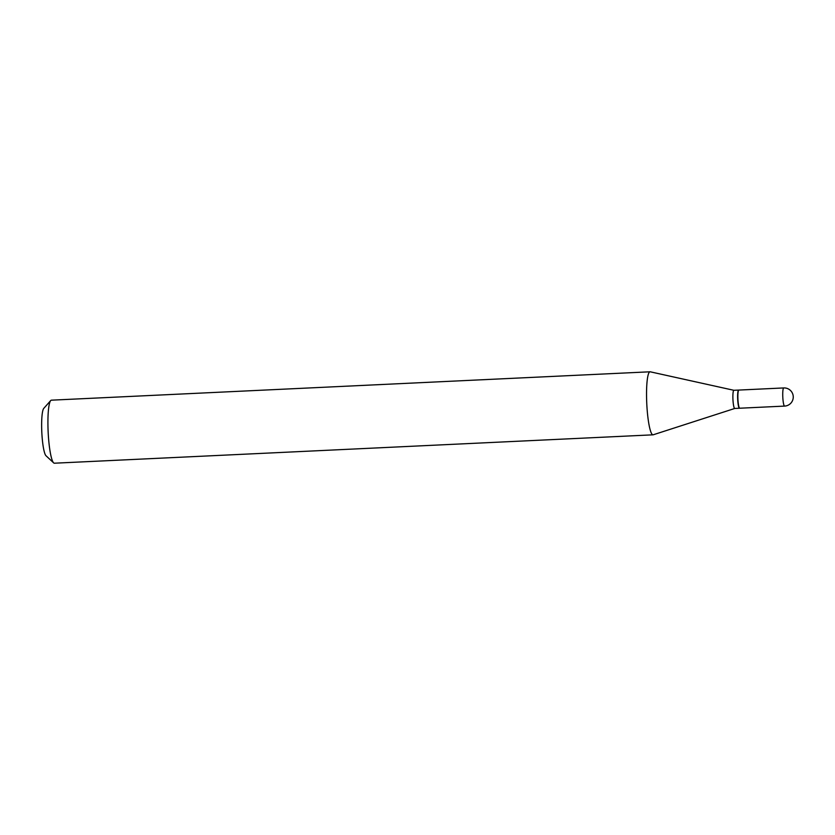 <?xml version="1.0" encoding="UTF-8"?>
<svg xmlns="http://www.w3.org/2000/svg" width="835" height="835" viewBox="0 0 835 835"><rect width="100%" height="100%" fill="white"/><g stroke="black" fill="none" stroke-linecap="round" stroke-linejoin="round"><path stroke-width="1.25" d="M739.82 408.2A9.091 1.378 -92.7 0 1 739.737 408.221A9.091 1.378 -92.7 0 1 739.653 408.211A9.091 1.378 -92.7 0 1 737.921 398.942A9.091 1.378 -92.7 0 1 738.881 390.07A9.091 1.378 -92.7 0 1 738.954 390.081M739.612 408.19A9.091 1.378 -92.7 0 1 739.486 408.231A9.091 1.378 -92.7 0 1 737.66 398.681A9.091 1.378 -92.7 0 1 738.631 390.081A9.091 1.378 -92.7 0 1 738.756 390.112M738.631 390.081L733.892 390.3L650.235 371.805A31.553 4.77 -92.7 0 0 650.047 371.794A31.553 4.77 -92.7 0 0 646.687 401.666A31.553 4.77 -92.7 0 0 653.033 434.826A31.553 4.77 -92.7 0 0 653.231 434.784L734.779 408.461A9.091 1.378 -92.7 0 1 734.748 408.461A9.091 1.378 -92.7 0 1 732.921 398.911A9.091 1.378 -92.7 0 1 733.892 390.3A9.091 1.378 -92.7 0 1 733.944 390.31M653.033 434.826L54.411 463.206A31.553 4.77 -92.7 0 1 53.659 462.872L45.998 455.743A23.975 3.632 -92.7 0 1 41.75 430.797A23.975 3.632 -92.7 0 1 43.754 408.398L50.705 400.581A31.553 4.77 -92.7 0 1 51.415 400.174L650.047 371.794M53.659 462.872A31.553 4.77 -92.7 0 1 48.065 430.046A31.553 4.77 -92.7 0 1 50.705 400.581M739.737 408.221L784.597 406.092A9.091 1.378 -92.7 0 1 784.514 406.081A9.091 1.378 -92.7 0 1 782.771 396.541A9.091 1.378 -92.7 0 1 783.741 387.941A9.091 1.378 -92.7 0 1 783.825 387.951M784.597 406.092A9.091 9.091 0 0 0 793.25 396.667A9.091 9.091 0 0 0 783.741 387.941L738.881 390.07M739.486 408.231L734.748 408.461"/></g></svg>

